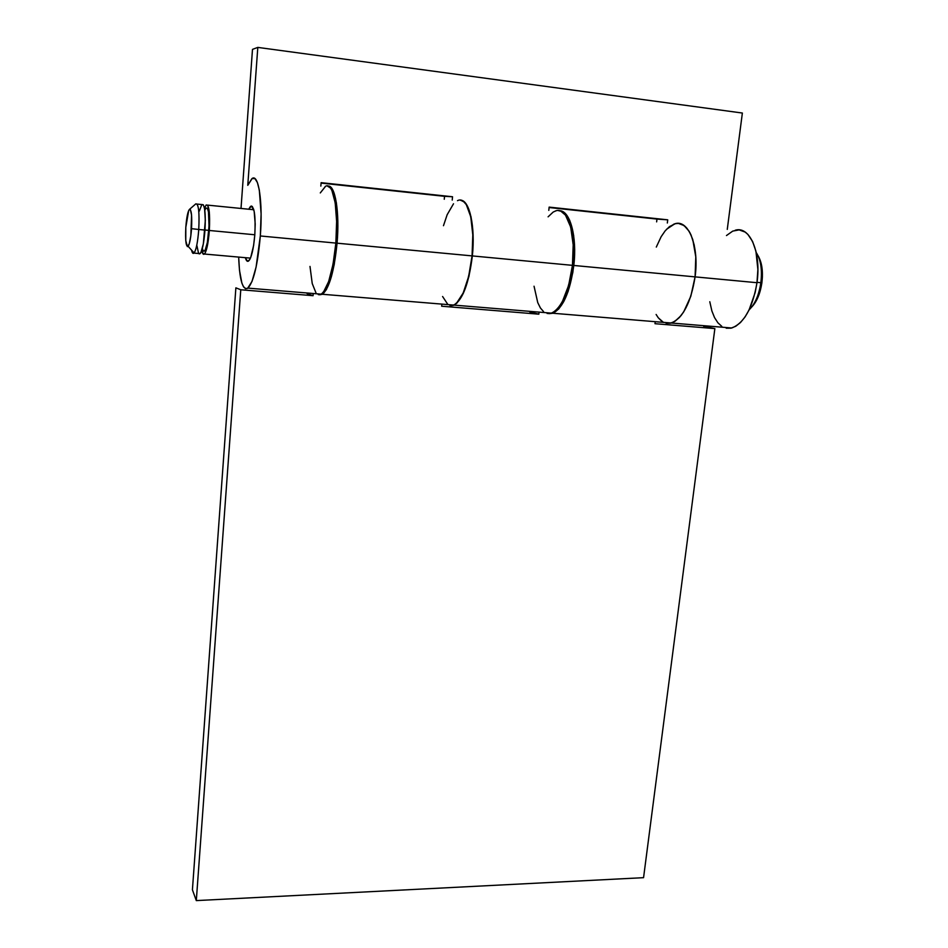 <?xml version="1.0" encoding="UTF-8"?>
<svg xmlns="http://www.w3.org/2000/svg" width="948" height="948" viewBox="0 0 948 948"><rect width="100%" height="100%" fill="white"/><g stroke="black" fill="none" stroke-linecap="round" stroke-linejoin="round"><path stroke-width="1.42" d="M760.853 282.705C759.099 294.366 755.449 303.135 749.915 309.036L749.169 309.759C755.082 304 758.981 294.982 760.853 282.705L757.025 282.338L760.853 282.705C762.346 269.765 760.794 259.705 756.22 252.524C760.794 259.705 762.346 269.765 760.853 282.705L761.896 282.741L760.853 282.705M751.539 307.223L751.871 306.856C756.942 301.44 760.284 293.406 761.896 282.741C763.223 271.353 761.943 262.335 758.033 255.699M254.822 234.772L209.342 230.483C208.299 243.316 206.664 251.161 204.424 254.04C203.37 254.917 202.517 253.827 201.841 250.746L203.547 254.325L205.218 252.915L207.683 244.264L208.916 235.377L209.342 212.447L207.695 205.266L206.095 205.052L204.602 207.92L206.166 204.981C209.081 204.472 210.136 212.968 209.342 230.483L254.822 234.772M203.275 250.876L204.519 250.983C206.474 248.471 207.908 241.598 208.821 230.376L204.993 230.008L208.821 230.376C209.52 215.054 208.596 207.612 206.036 208.062L207.375 208.311L208.453 211.783L209.046 226.062L207.375 242.415L205.218 249.988L203.749 251.232M198.736 253.531L200.135 253.649C202.339 250.782 203.95 242.925 204.981 230.08L198.76 229.487C197.741 242.356 196.153 250.225 193.984 253.104C193.013 253.969 192.207 252.986 191.579 250.154C192.243 253.116 193.084 254.052 194.115 252.974C196.224 249.845 197.777 242.013 198.76 229.487L191.532 228.669C190.809 238.043 189.671 243.932 188.131 246.314C185.986 247.037 185.216 240.709 185.808 227.354L185.772 240.626L187.408 246.646L189.209 243.98L190.832 235.839L191.567 215.137L190.418 209.733L189.873 209.271L188.688 210.527L185.808 227.354C186.578 217.436 187.787 211.463 189.434 209.413C191.425 209.401 192.124 215.812 191.532 228.669L198.76 229.487C199.554 212.293 198.582 203.749 195.857 203.832L189.434 209.413M195.726 203.95L195.738 203.939C198.547 203.417 199.554 211.925 198.76 229.487L204.981 230.08C205.787 212.542 204.744 204.033 201.877 204.555L197.113 204.081M199.317 211.108L201.806 204.626L203.382 204.827L204.59 208.785L205.325 220.363L203.346 243.873L200.917 252.535L199.27 253.934M198.523 253.223L196.983 245.888M203.097 250.616L202.339 248.483M204.804 210.266L205.989 208.11L204.424 207.908M758.578 256.612L761.623 265.476L762.405 276.757L761.896 282.741L759.182 294.212L754.608 303.514L751.847 306.879M673.981 224.06L666.574 229.262L674.798 223.799C688.497 218.952 699.375 246.101 695.085 276.875L756.978 282.705C761.445 252.417 749.797 225.577 735.221 230.234M248.696 209.224L250.556 206.344C254.313 205.811 255.735 215.315 254.811 234.843C253.554 249.123 251.481 257.844 248.613 260.996C247.309 261.932 246.231 260.83 245.354 257.678L247.464 261.304L249.62 259.788L250.722 257.477L253.614 245.485L254.811 234.843L255.202 224.001L254.135 211.096L251.516 206.012L248.696 209.224M316.869 293.809L321.301 294.164C328.126 288.228 332.985 271.199 335.865 243.079L260.321 235.969L261.103 213.928L259.325 190.098L257.394 182.537L254.929 178.615L252.144 178.532L247.772 185.322L251.812 178.769C258.449 172.489 263.058 201.734 260.321 235.969L335.865 243.079C338.898 209.437 333.092 180.558 325.117 186.566M544.934 312.603L551.606 313.148C561.761 307.804 568.705 291.866 572.462 265.345L472.353 255.924L473.088 234.903L471.049 216.843L466.594 204.661L464.698 202.268L460.621 200.182C469.592 200.111 475.458 226.845 472.353 255.924L572.462 265.345C576.348 233.599 567.094 205.834 555.232 211.072M450.975 305.659L453.476 305.351L456.877 303.159L463.477 293.003L468.94 276.413L472.353 255.924C468.952 283.12 462.861 299.521 454.068 305.114L450.987 305.659M260.321 235.969C257.749 264.599 253.626 281.983 247.926 288.121C242.629 290.55 239.536 280.205 238.683 257.086L239.489 270.298L241.87 283.073L243.541 286.865L245.461 288.666L247.558 288.393L251.967 281.52L256.102 267.04L260.321 235.969M247.772 185.322L257.809 47.4L252.488 49.379L241.017 208.453L252.488 49.379L257.809 47.4L742.367 113.037L727.27 229.392L742.367 113.037L257.809 47.4L247.772 185.322M726.227 328.209L730.92 328.186L735.731 326.278L740.483 322.521L744.986 317.035L749.05 310.02L755.177 292.494L756.978 282.705L757.879 269.469L755.935 251.244L752.582 241.467L747.889 234.417L745.152 232.07L739.12 229.89L732.757 231.099L726.464 235.554M709.791 301.748L711.889 310.991L714.531 317.58L717.885 322.782L721.819 326.373M723.514 327.309L731.749 327.996C744.216 323.102 752.617 308.005 756.978 282.705L695.085 276.875C690.926 302.59 682.987 317.971 671.279 323.007L663.553 322.367L671.279 323.007C682.987 317.971 690.926 302.59 695.085 276.875L690.819 296.226L683.733 311.809L679.491 317.402L675.023 321.242L670.497 323.209L666.089 323.268L672.002 322.77L675.023 321.242L680.937 315.731L683.733 311.809L690.819 296.226L695.085 276.875C699.375 246.101 688.497 218.952 674.798 223.799M452.22 200.099L452.54 196.757L321.123 182.668L320.839 186.116L321.123 182.668L452.54 196.757L444.541 196.319L444.257 199.258L444.541 196.319L321.088 183.094L452.54 196.757L452.22 200.099M667.333 223.005L667.724 219.829L549.153 207.114L548.797 210.385L549.153 207.114L667.724 219.829L656.964 219.083L656.632 221.868L656.964 219.083L549.105 207.529L667.724 219.829L667.333 223.005M309.996 266.424L312.236 283.547L315.98 292.849M318.315 294.662L320.851 294.425L323.481 292.103L328.672 281.497L333.044 264.267L335.865 243.079L336.623 221.394L335.213 202.836L331.895 190.418L330.449 188L327.238 185.95M325.519 186.353L320.294 192.93M534.044 286.225L537.753 302.625L540.419 307.981L543.583 311.655M547.126 313.48L550.93 313.373L554.853 311.288L558.739 307.271L562.437 301.452L568.658 285.312L572.462 265.345L573.184 244.809L570.708 227.117L565.482 215.125L560.896 211.226L558.396 210.61M555.824 210.883L553.217 212.032L548.098 216.831M656.3 247.073L661.123 236.739L665.152 230.874L669.489 226.596L675.486 223.633L678.46 223.42L684.112 225.577L689.018 231.122L691.08 235.057L694.197 244.951L695.796 256.944L695.085 276.875L573.801 265.464L695.085 276.875L695.796 256.944L692.81 239.702L690.085 232.995L686.684 227.947L682.75 224.712L678.46 223.42M661.965 321.431L658.279 317.805L663.304 322.249M448.037 304.616L453.784 305.09C462.577 299.497 468.668 283.096 472.068 255.889L337.061 243.186L337.82 221.512L336.41 202.967L333.068 190.536L330.864 187.254L328.008 186.092C335.189 184.599 339.822 212.364 337.061 243.186L472.068 255.889C475.6 223.349 467.755 195.11 457.493 200.668M559.332 210.729C569.997 210.101 577.296 236.597 573.801 265.464C570.044 291.984 563.088 307.922 552.921 313.255L548.856 313.67L553.537 313.006L558.775 308.93L563.764 301.571L568.136 291.38L572.853 272.36L574.571 255.059L573.67 235.542L569.724 220.398L566.809 215.267L563.42 212.008L559.332 210.729M240.768 289.768L235.874 287.837L192.42 889.817L196.307 900.6L240.768 289.768L313.077 295.693L313.255 293.513L313.077 295.693L240.768 289.768L235.874 287.837L192.42 889.817L196.307 900.6L643.562 877.67L714.863 328.601L703.712 326.325L714.863 328.601L643.562 877.67L196.307 900.6L240.768 289.768M337.061 243.186C334.182 271.294 329.311 288.322 322.462 294.271L319.606 294.804L322.889 293.975L326.432 289.519L331.445 276.484L334.241 264.373L337.061 243.186M307.188 293.003L307.128 293.702L313.077 295.693L307.128 293.702L307.188 293.003M529.896 311.359L529.825 312.022L538.831 314.179L539.057 312.117L538.831 314.179L441.661 306.216L538.831 314.179L529.825 312.022L529.896 311.359M655.234 321.692L654.985 323.695L714.863 328.601L654.985 323.695L655.234 321.692M441.863 304.107L441.661 306.216L441.863 304.107M656.123 314.475L658.279 317.805M442.598 296.511L447.859 304.486M449.921 305.481L454.329 304.818L456.604 303.135L463.205 292.979L468.668 276.378L472.068 255.889L472.803 234.867L470.765 216.808L466.321 204.638L463.418 201.367L460.23 200.135M453.511 203.773L447.172 214.698L443.474 225.707M250.45 258.129L204.424 254.04M204.519 250.983L201.663 250.722M200.135 253.649L193.984 253.104M194.115 252.974L188.131 246.314M253.827 209.733L207.588 205.124M250.556 206.344L252.393 206.534M551.606 313.148L454.068 305.114M321.301 294.164L247.926 288.121M731.749 327.996L552.921 313.255M453.784 305.09L322.462 294.271"/></g></svg>
